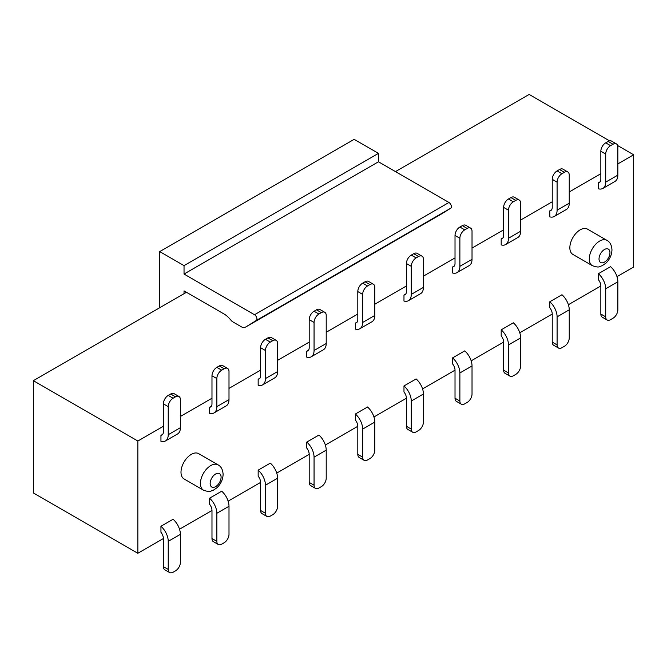 <?xml version="1.0" encoding="UTF-8"?>
<svg xmlns="http://www.w3.org/2000/svg" width="667" height="667" viewBox="0 0 667 667"><rect width="100%" height="100%" fill="white"/><g stroke="black" fill="none" stroke-linecap="round" stroke-linejoin="round"><path stroke-width="1" d="M440.345 214.632A17.184 9.922 -120 0 0 440.503 214.549A17.184 9.922 -120 0 0 440.645 214.457L450.692 208.246A3.435 1.984 -120 0 0 451.175 205.486A3.435 1.984 -120 0 0 448.941 202.485L378.464 161.789L184.034 274.045L184.034 265.624L378.464 153.377L354.16 139.345L159.73 251.592L159.73 307.72M184.034 265.624L159.73 251.592M163.373 426.288L137.852 441.02L137.852 553.277L33.35 492.938L33.35 380.682L184.034 293.688L184.034 290.887L224.12 314.032A17.184 9.922 60 0 1 229.064 318.101L232.241 321.561M232.258 321.536L242.771 327.605A17.184 9.922 -120 0 0 246.073 326.797A17.184 9.922 -120 0 0 246.223 326.713L256.261 320.502A3.435 1.984 -120 0 0 256.753 317.742A3.435 1.984 -120 0 0 254.511 314.741L184.034 274.045M378.464 161.789L378.464 153.377M184.034 293.688L186.46 292.288M395.473 171.611L529.148 94.439L609.563 140.87M558.521 348.057L553.66 345.248A6.87 3.969 -60 0 1 552.234 342.104L552.234 314.04A6.87 3.969 -120 0 0 549.8 307.77L549.8 301.767L561.956 294.747A13.749 7.937 60 0 1 569.243 309.83L569.243 337.894A6.87 3.969 -60 0 1 564.382 346.306L561.956 347.715A6.87 3.969 -60 0 1 558.521 348.057A6.87 3.969 -60 0 1 557.095 344.906L557.095 316.842A13.749 7.937 -120 0 0 549.8 301.767M509.913 376.113L505.052 373.312A6.87 3.969 -60 0 1 503.627 370.16L503.627 342.096A6.87 3.969 -120 0 0 501.192 335.834L501.192 329.832L513.348 322.811A13.749 7.937 60 0 1 520.635 337.894L520.635 365.958A6.87 3.969 -60 0 1 515.774 374.37L513.348 375.779A6.87 3.969 -60 0 1 509.913 376.113A6.87 3.969 -60 0 1 508.487 372.97L508.487 344.906A13.749 7.937 -120 0 0 501.192 329.832M461.306 404.177L456.445 401.376A6.87 3.969 -60 0 1 455.019 398.224L455.019 370.16A6.87 3.969 -120 0 0 452.585 363.899L452.585 357.887L464.741 350.875A13.749 7.937 60 0 1 472.028 365.958L472.028 394.014A6.87 3.969 -60 0 1 467.167 402.434L464.741 403.843A6.87 3.969 -60 0 1 461.306 404.177A6.87 3.969 -60 0 1 459.88 401.034L459.88 372.97A13.749 7.937 -120 0 0 452.585 357.887M412.698 432.241L407.837 429.44A6.87 3.969 -60 0 1 406.411 426.288L406.411 398.224A6.87 3.969 -120 0 0 403.977 391.963L403.977 385.951L416.133 378.939A13.749 7.937 60 0 1 423.42 394.014L423.42 422.078A6.87 3.969 -60 0 1 418.559 430.498L416.133 431.899A6.87 3.969 -60 0 1 412.698 432.241A6.87 3.969 -60 0 1 411.272 429.098L411.272 401.034A13.749 7.937 -120 0 0 403.977 385.951M364.09 460.305L359.23 457.504A6.87 3.969 -60 0 1 357.804 454.352L357.804 426.288A6.87 3.969 -120 0 0 355.369 420.027L355.369 414.015L367.525 407.003A13.749 7.937 60 0 1 374.812 422.078L374.812 450.142A6.87 3.969 -60 0 1 369.952 458.562L367.525 459.963A6.87 3.969 -60 0 1 364.09 460.305A6.87 3.969 -60 0 1 362.665 457.162L362.665 429.098A13.749 7.937 -120 0 0 355.369 414.015M315.483 488.369L310.622 485.559A6.87 3.969 -60 0 1 309.196 482.416L309.196 454.352A6.87 3.969 -120 0 0 306.77 448.091L306.77 442.079L318.918 435.067A13.749 7.937 60 0 1 326.213 450.142L326.213 478.206A6.87 3.969 -60 0 1 321.352 486.627L318.918 488.027A6.87 3.969 -60 0 1 315.483 488.369A6.87 3.969 -60 0 1 314.057 485.226L314.057 457.162A13.749 7.937 -120 0 0 306.77 442.079M266.875 516.433L262.014 513.623A6.87 3.969 -60 0 1 260.589 510.48L260.589 482.416A6.87 3.969 -120 0 0 258.162 476.155L258.162 470.143L270.31 463.131A13.749 7.937 60 0 1 277.605 478.206L277.605 506.27A6.87 3.969 -60 0 1 272.745 514.691L270.31 516.091A6.87 3.969 -60 0 1 266.875 516.433A6.87 3.969 -60 0 1 265.449 513.29L265.449 485.226A13.749 7.937 -120 0 0 258.162 470.143M218.267 544.497L213.407 541.687A6.87 3.969 -60 0 1 211.981 538.544L211.981 510.48A6.87 3.969 -120 0 0 209.555 504.219L209.555 498.207L221.702 491.187A13.749 7.937 60 0 1 228.998 506.27L228.998 534.334A6.87 3.969 -60 0 1 224.137 542.755L221.702 544.155A6.87 3.969 -60 0 1 218.267 544.497A6.87 3.969 -60 0 1 216.842 541.346L216.842 513.282A13.749 7.937 -120 0 0 209.555 498.207M169.66 572.561L164.799 569.751A6.87 3.969 -60 0 1 163.373 566.608L163.373 538.544A6.87 3.969 -120 0 0 160.947 532.274L160.947 526.271L173.095 519.251A13.749 7.937 60 0 1 180.39 534.334L180.39 562.398A6.87 3.969 -60 0 1 175.529 570.819L173.095 572.219A6.87 3.969 -60 0 1 169.66 572.561A6.87 3.969 -60 0 1 168.234 569.41L168.234 541.346A13.749 7.937 -120 0 0 160.947 526.271M168.234 395.414L170.669 394.014A6.87 3.969 -60 0 1 174.104 393.672L178.964 396.481A6.87 3.969 -60 0 1 180.39 399.625L180.39 427.689A13.749 7.937 60 0 1 177.539 433.984L165.391 441.004A13.749 7.937 -120 0 0 168.234 434.709L168.234 406.645A6.87 3.969 -60 0 1 173.095 398.224L168.234 395.414A6.87 3.969 120 0 0 163.373 403.835L163.373 431.899A6.87 3.969 60 0 1 161.948 435.051A6.87 3.969 60 0 1 160.947 435.359L162.723 434.334M170.669 394.014L175.529 396.823A6.87 3.969 -60 0 1 178.964 396.481M175.529 396.823L173.095 398.224M216.842 367.359L219.276 365.95A6.87 3.969 -60 0 1 222.711 365.608L227.572 368.417A6.87 3.969 -60 0 1 228.998 371.561L228.998 399.625A13.749 7.937 60 0 1 226.146 405.92L213.999 412.94A13.749 7.937 -120 0 0 216.842 406.645L216.842 378.581A6.87 3.969 -60 0 1 221.702 370.16L216.842 367.359A6.87 3.969 120 0 0 211.981 375.771L211.981 403.835A6.87 3.969 60 0 1 210.555 406.987A6.87 3.969 60 0 1 209.555 407.295L211.331 406.27M219.276 365.95L224.137 368.759A6.87 3.969 -60 0 1 227.572 368.417M224.137 368.759L221.702 370.16M265.449 339.295L267.884 337.886A6.87 3.969 -60 0 1 271.319 337.552L276.18 340.353A6.87 3.969 -60 0 1 277.605 343.505L277.605 371.561A13.749 7.937 60 0 1 274.754 377.856L262.606 384.876A13.749 7.937 -120 0 0 265.449 378.581L265.449 350.517A6.87 3.969 -60 0 1 270.31 342.096L265.449 339.295A6.87 3.969 120 0 0 260.589 347.707L260.589 375.771A6.87 3.969 60 0 1 259.163 378.923A6.87 3.969 60 0 1 258.162 379.231L259.938 378.206M267.884 337.886L272.745 340.695A6.87 3.969 -60 0 1 276.18 340.353M272.745 340.695L270.31 342.096M314.057 311.231L316.492 309.822A6.87 3.969 -60 0 1 319.927 309.488L324.787 312.289A6.87 3.969 -60 0 1 326.213 315.441L326.213 343.505A13.749 7.937 60 0 1 323.362 349.791L311.206 356.812A13.749 7.937 -120 0 0 314.057 350.517L314.057 322.453A6.87 3.969 -60 0 1 318.918 314.032L314.057 311.231A6.87 3.969 120 0 0 309.196 319.651L309.196 347.707A6.87 3.969 60 0 1 307.77 350.859A6.87 3.969 60 0 1 306.77 351.167L308.546 350.142M316.492 309.822L321.352 312.631A6.87 3.969 -60 0 1 324.787 312.289M321.352 312.631L318.918 314.032M362.665 283.167L365.091 281.766A6.87 3.969 -60 0 1 368.534 281.424L373.395 284.225A6.87 3.969 -60 0 1 374.812 287.377L374.812 315.441A13.749 7.937 60 0 1 371.969 321.736L359.813 328.748A13.749 7.937 -120 0 0 362.665 322.453L362.665 294.389A6.87 3.969 -60 0 1 367.525 285.968L362.665 283.167A6.87 3.969 120 0 0 357.804 291.587L357.804 319.651A6.87 3.969 60 0 1 356.378 322.795A6.87 3.969 60 0 1 355.369 323.103L357.153 322.078M365.091 281.766L369.952 284.567A6.87 3.969 -60 0 1 373.395 284.225M369.952 284.567L367.525 285.968M411.272 255.102L413.698 253.702A6.87 3.969 -60 0 1 417.142 253.36L422.003 256.161A6.87 3.969 -60 0 1 423.42 259.313L423.42 287.377A13.749 7.937 60 0 1 420.577 293.672L408.421 300.684A13.749 7.937 -120 0 0 411.272 294.389L411.272 266.325A6.87 3.969 -60 0 1 416.133 257.912L411.272 255.102A6.87 3.969 120 0 0 406.411 263.523L406.411 291.587A6.87 3.969 60 0 1 404.986 294.731A6.87 3.969 60 0 1 403.977 295.039L405.761 294.014M413.698 253.702L418.559 256.503A6.87 3.969 -60 0 1 422.003 256.161M418.559 256.503L416.133 257.912M459.88 227.038L462.306 225.638A6.87 3.969 -60 0 1 465.749 225.296L470.61 228.106A6.87 3.969 -60 0 1 472.028 231.249L472.028 259.313A13.749 7.937 60 0 1 469.184 265.608L457.028 272.62A13.749 7.937 -120 0 0 459.88 266.325L459.88 238.261A6.87 3.969 -60 0 1 464.741 229.848L459.88 227.038A6.87 3.969 120 0 0 455.019 235.459L455.019 263.523A6.87 3.969 60 0 1 453.593 266.667A6.87 3.969 60 0 1 452.585 266.983L454.369 265.95M462.306 225.638L467.167 228.439A6.87 3.969 -60 0 1 470.61 228.106M467.167 228.439L464.741 229.848M508.487 198.974L510.914 197.574A6.87 3.969 -60 0 1 514.357 197.232L519.218 200.042A6.87 3.969 -60 0 1 520.635 203.185L520.635 231.249A13.749 7.937 60 0 1 517.792 237.544L505.636 244.556A13.749 7.937 -120 0 0 508.487 238.261L508.487 210.205A6.87 3.969 -60 0 1 513.348 201.784L508.487 198.974A6.87 3.969 120 0 0 503.627 207.395L503.627 235.459A6.87 3.969 60 0 1 502.201 238.603A6.87 3.969 60 0 1 501.192 238.919L502.976 237.886M510.914 197.574L515.774 200.375A6.87 3.969 -60 0 1 519.218 200.042M515.774 200.375L513.348 201.784M557.095 170.91L559.521 169.51A6.87 3.969 -60 0 1 562.965 169.168L567.825 171.978A6.87 3.969 -60 0 1 569.243 175.121L569.243 203.185A13.749 7.937 60 0 1 566.4 209.48L554.244 216.492A13.749 7.937 -120 0 0 557.095 210.205L557.095 182.141A6.87 3.969 -60 0 1 561.956 173.72L557.095 170.91A6.87 3.969 120 0 0 552.234 179.331L552.234 207.395A6.87 3.969 60 0 1 550.809 210.539A6.87 3.969 60 0 1 549.8 210.855L551.584 209.83M559.521 169.51L564.382 172.319A6.87 3.969 -60 0 1 567.825 171.978M564.382 172.319L561.956 173.72M605.703 142.846L608.129 141.446A6.87 3.969 -60 0 1 611.572 141.104L616.433 143.914A6.87 3.969 -60 0 1 617.85 147.057L617.85 175.121A13.749 7.937 60 0 1 615.007 181.416L602.851 188.436A13.749 7.937 -120 0 0 605.703 182.141L605.703 154.077A6.87 3.969 -60 0 1 610.563 145.656L605.703 142.846A6.87 3.969 120 0 0 600.842 151.267L600.842 179.331A6.87 3.969 60 0 1 599.416 182.483A6.87 3.969 60 0 1 598.407 182.791L600.192 181.766M608.129 141.446L612.99 144.255A6.87 3.969 -60 0 1 616.433 143.914M612.99 144.255L610.563 145.656M607.128 319.993L602.268 317.184A6.87 3.969 -60 0 1 600.842 314.04L600.842 285.976A6.87 3.969 -120 0 0 598.407 279.706L598.407 273.703L610.563 266.683A13.749 7.937 60 0 1 617.85 281.766L617.85 309.83A6.87 3.969 -60 0 1 612.99 318.251L610.563 319.651A6.87 3.969 -60 0 1 607.128 319.993A6.87 3.969 -60 0 1 605.703 316.842L605.703 288.778A13.749 7.937 -120 0 0 598.407 273.703M203.46 490.153L184.017 478.931A14.607 8.438 -60 0 1 180.999 472.244A14.607 8.438 -60 0 1 187.369 457.545A14.607 8.438 -60 0 1 198.624 453.627L218.067 464.857A14.607 8.438 -60 0 0 206.812 468.768A14.607 8.438 -60 0 0 200.434 483.467A14.607 8.438 120 0 0 203.46 490.153C210.839 492.788 210.33 490.837 213.223 490.287L216.892 487.794C220.819 484.05 222.895 479.573 223.112 474.345C222.795 469.626 221.119 466.466 218.067 464.857M592.321 265.649L572.878 254.427A14.607 8.438 -60 0 1 569.851 247.74A14.607 8.438 -60 0 1 576.23 233.033A14.607 8.438 -60 0 1 587.485 229.123L606.928 240.345A14.607 8.438 120 0 0 595.673 244.264A14.607 8.438 120 0 0 589.294 258.963A14.607 8.438 120 0 0 592.321 265.649C599.691 268.284 599.191 266.333 602.076 265.783L605.753 263.29C609.68 259.546 611.756 255.061 611.964 249.842C611.656 245.123 609.971 241.954 606.928 240.345M616.992 276.647L633.65 267.033L633.65 154.777L617.85 163.899M600.842 173.72L569.243 191.963M552.234 201.784L520.635 220.027M503.627 229.848L472.028 248.091M455.019 257.912L423.42 276.146M406.411 285.976L374.812 304.21M357.804 314.032L326.213 332.274M309.196 342.096L277.605 360.338M260.589 370.16L228.998 388.402M211.981 398.224L180.39 416.466M633.65 154.777L617.634 145.531M137.852 441.02L33.35 380.682M137.852 553.277L163.373 538.544M179.523 529.214L211.981 510.48M228.131 501.15L260.589 482.416M276.738 473.095L309.196 454.352M325.346 445.031L357.804 426.288M373.954 416.967L406.411 398.224M422.561 388.903L455.019 370.16M471.169 360.839L503.627 342.096M519.776 332.775L552.234 314.04M568.384 304.711L600.842 285.976M165.391 441.004A13.749 7.937 -120 0 1 160.947 441.371L160.947 435.359M213.999 412.94A13.749 7.937 -120 0 1 209.555 413.307L209.555 407.295M262.606 384.876A13.749 7.937 -120 0 1 258.162 385.243L258.162 379.231M311.206 356.812A13.749 7.937 -120 0 1 306.77 357.178L306.77 351.167M359.813 328.748A13.749 7.937 -120 0 1 355.369 329.114L355.369 323.103M408.421 300.684A13.749 7.937 -120 0 1 403.977 301.05L403.977 295.039M457.028 272.62A13.749 7.937 -120 0 1 452.585 272.986L452.585 266.983M505.636 244.556A13.749 7.937 -120 0 1 501.192 244.922L501.192 238.919M554.244 216.492A13.749 7.937 -120 0 1 549.8 216.858L549.8 210.855M602.851 188.436A13.749 7.937 -120 0 1 598.407 188.794L598.407 182.791M440.645 214.457L246.223 326.713M450.692 208.246L256.261 320.502M448.941 202.485L254.511 314.741M569.243 309.83L557.095 316.842M552.234 342.104L557.095 344.906M520.635 337.894L508.487 344.906M503.627 370.16L508.487 372.97M472.028 365.958L459.88 372.97M455.019 398.224L459.88 401.034M423.42 394.014L411.272 401.034M406.411 426.288L411.272 429.098M374.812 422.078L362.665 429.098M357.804 454.352L362.665 457.162M326.213 450.142L314.057 457.162M309.196 482.416L314.057 485.226M277.605 478.206L265.449 485.226M260.589 510.48L265.449 513.29M228.998 506.27L216.842 513.282M211.981 538.544L216.842 541.346M180.39 534.334L168.234 541.346M163.373 566.608L168.234 569.41M168.234 434.709L180.39 427.689M168.234 406.645L163.373 403.835M216.842 406.645L228.998 399.625M216.842 378.581L211.981 375.771M265.449 378.581L277.605 371.561M265.449 350.517L260.589 347.707M314.057 350.517L326.213 343.505M314.057 322.453L309.196 319.651M362.665 322.453L374.812 315.441M362.665 294.389L357.804 291.587M411.272 294.389L423.42 287.377M411.272 266.325L406.411 263.523M459.88 266.325L472.028 259.313M459.88 238.261L455.019 235.459M508.487 238.261L520.635 231.249M508.487 210.205L503.627 207.395M557.095 210.205L569.243 203.185M557.095 182.141L552.234 179.331M605.703 182.141L617.85 175.121M605.703 154.077L600.842 151.267M617.85 281.766L605.703 288.778M600.842 314.04L605.703 316.842M210.155 483.467A7.737 4.469 120 0 0 215.624 486.627A7.737 4.469 120 0 0 221.094 477.155A7.737 4.469 -60 0 0 215.624 473.995A7.737 4.469 -60 0 0 210.155 483.467M599.016 258.963A7.737 4.469 120 0 0 604.485 262.123A7.737 4.469 120 0 0 609.955 252.651A7.737 4.469 120 0 0 604.485 249.491A7.737 4.469 120 0 0 599.016 258.963M246.073 326.797L440.503 214.549"/></g></svg>
